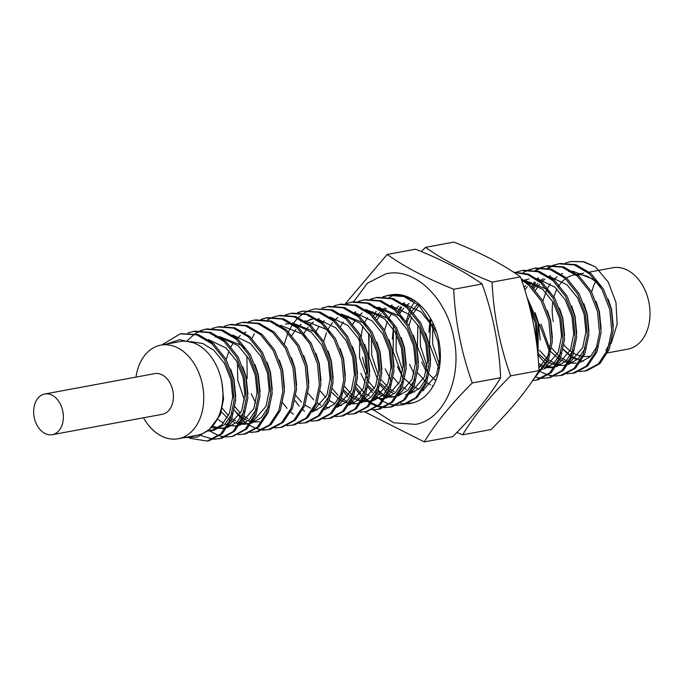 <?xml version="1.0" encoding="UTF-8"?>
<svg xmlns="http://www.w3.org/2000/svg" width="684" height="684" viewBox="0 0 684 684"><rect width="100%" height="100%" fill="white"/><g stroke="black" fill="none" stroke-linecap="round" stroke-linejoin="round"><path stroke-width="1.03" d="M361.306 336.887A55.165 39.005 79.5 0 1 363.016 325.917M390.128 294.975A55.165 39.005 79.5 0 1 390.701 294.864A55.165 39.005 79.5 0 1 438.923 341.059A55.165 39.005 79.5 0 1 410.793 403.346A55.165 39.005 79.5 0 1 407.023 403.782M406.219 403.808A55.165 39.005 79.5 0 1 400.473 403.329M382.672 394.266A55.165 39.005 79.5 0 1 378.56 390.231M368.163 374.353A55.165 39.005 79.5 0 1 362.58 357.151M373.019 409.536L393.779 422.772L415.65 424.362C444.215 419.437 462.512 377.961 453.843 337.964C446.592 297.566 414.128 266.854 385.853 273.848L367.411 283.202L353.628 301.738M421.361 251.55L425.542 247.352L453.928 242.093C480.707 252.764 502.885 264.357 520.464 276.883C531.323 307.107 537.513 338.349 539.018 370.608C527.809 389.29 511.82 408.929 491.044 429.543L462.658 434.802L456.869 432.45M364.709 411.871L424.294 441.907C435.503 423.225 451.5 403.577 472.268 382.972C461.409 352.747 455.219 321.506 453.714 289.247C426.936 278.576 404.757 266.982 387.178 254.457L345.454 303.611M540.702 371.668L539.018 370.6L510.632 375.867C490.009 396.293 474.021 415.932 462.658 434.802M520.464 276.883L492.078 282.141C493.523 314.11 499.713 345.352 510.632 375.867M425.542 247.352C442.907 259.766 465.086 271.36 492.078 282.141M387.178 254.457L415.564 249.198C442.351 259.869 464.521 271.462 482.1 283.988L453.714 289.247M482.1 283.988C492.967 314.212 499.149 345.454 500.654 377.713L472.268 382.972M500.654 377.713C489.445 396.395 473.456 416.034 452.68 436.648L424.294 441.907M607.666 352.858L627.826 349.122A41.373 29.25 -100.5 0 0 648.919 302.405A41.373 29.25 -100.5 0 0 612.761 267.76L589.317 272.104M595.499 281.68A41.373 29.25 -100.5 0 0 591.728 292.171M553.305 321.583A41.373 29.25 79.5 0 1 552.894 301.764M553.98 296.83A41.373 29.25 79.5 0 1 556.99 289.058M558.255 286.818A41.373 29.25 79.5 0 1 558.554 286.339M559.324 285.185A41.373 29.25 79.5 0 1 565.574 278.721M566.609 278.012A41.373 29.25 79.5 0 1 574.398 274.865A41.373 29.25 79.5 0 1 575.663 274.669M577.356 274.532A41.373 29.25 79.5 0 1 600.458 286.921M135.971 377.106A47.606 33.661 79.5 0 1 160.877 345.112L180.054 341.564A47.606 33.661 79.5 0 1 193.529 342.838A47.606 33.661 79.5 0 1 221.667 381.433A47.606 33.661 79.5 0 1 208.988 429.629L197.471 437.05L184.184 437.632M160.877 345.112A47.606 33.661 79.5 0 1 202.481 384.981A47.606 33.661 79.5 0 1 178.216 438.743A47.606 33.661 79.5 0 1 143.503 417.787M44.742 394.001L154.781 373.626A20.691 14.629 79.5 0 1 172.864 390.949A20.691 14.629 79.5 0 1 162.322 414.307L52.283 434.682A20.691 14.629 79.5 0 1 34.2 417.36A20.691 14.629 79.5 0 1 44.742 394.001A20.691 14.629 79.5 0 1 62.825 411.323A20.691 14.629 79.5 0 1 52.283 434.682M189.562 438.23L207.124 441.069L209.278 440.667L222.309 433.605L231.611 419.403L235.647 400.251L233.689 379.064L225.925 359.117L213.417 343.445L198.317 334.587L180.944 333.715M207.124 441.069L220.787 433.887L230.089 419.685L234.125 400.525L232.167 379.346L224.403 359.399L211.895 343.727L196.795 334.869L180.243 333.852L161.911 344.924M570.695 261.527L583.854 261.673L595.644 266.999L583.178 261.767L570.695 261.527L565.454 262.989M579.262 371.54L586.855 370.728L599.885 363.674L609.188 349.473L613.223 330.312L611.265 309.134L603.502 289.178L590.985 273.514L575.894 264.657L560.034 263.502L553.279 265.247M559.281 263.648L554.066 265.255M553.33 265.563L548.329 268.29M538.419 277.943L537.709 278.952M535.563 282.389L533.007 287.579M584.7 371.138L598.363 363.956L607.666 349.755L611.701 330.594L609.743 309.416L601.98 289.46L589.463 273.797L574.372 264.939L558.512 263.785M552.544 265.537L547.508 268.119M534.452 281.953L532.032 286.605M567.079 373.797L574.68 372.985L587.701 365.931L597.004 351.73L601.039 332.569L599.081 311.391L591.318 291.435L578.809 275.772L563.71 266.905L547.85 265.76M547.097 265.905L541.882 267.504M541.155 267.812L536.153 270.548M526.244 280.192L525.526 281.209M572.525 373.396L586.179 366.214L595.482 352.012L599.517 332.851L597.559 311.673L589.796 291.717L577.287 276.054L562.188 267.188L546.328 266.042L541.095 267.504M540.36 267.786L535.333 270.377M554.904 376.055L562.496 375.242L575.526 368.189L584.829 353.987L588.864 334.827L586.906 313.648L579.143 293.692L566.626 278.029L551.535 269.163L535.675 268.008L528.92 269.761M534.922 268.162L529.707 269.761M560.341 375.653L574.004 368.471L583.298 354.269L587.342 335.109L585.384 313.93L577.612 293.975L565.104 278.303L550.013 269.445L534.153 268.29M528.185 270.043L523.149 272.634M548.158 377.91L550.312 377.5L563.342 370.437L572.645 356.244L576.68 337.084L574.722 315.905L566.959 295.95L554.45 280.278L539.351 271.42L523.491 270.266M542.72 378.312L548.79 377.782L561.821 370.719L571.123 356.526L575.159 337.366L573.201 316.188L565.437 296.232L552.928 280.56L537.829 271.702L521.969 270.548L516.736 272.01M532.665 380.552L538.137 379.757L551.167 372.694L560.461 358.493L564.505 339.341L562.547 318.163L554.775 298.207L542.267 282.535L528.373 274.087L513.607 272.189M535.982 380.159L549.645 372.977L558.939 358.775L562.983 339.623L561.025 318.445L553.253 298.489L540.745 282.817L527.749 274.712L513.829 272.335M533.742 378.953L548.286 360.75L552.321 341.598L550.364 320.411L542.6 300.464L530.091 284.792L521.037 278.491M534.606 377.645L546.764 361.032L550.8 341.88L548.842 320.693L541.078 300.746L528.57 285.074L521.533 279.901M538.111 356.98L538.188 322.668L527.082 297.437M537.675 352.414L536.666 322.951L528.373 302.097M430.142 318.821L428.877 332.373M414.384 301.798L410.238 309.168M409.682 310.416L406.193 321.326M404.441 302.756L403.731 303.773M401.585 307.202L399.029 312.391M400.482 306.765L398.054 311.417M393.599 325.593L392.334 339.144M396.173 294.402L395.728 294.582M395.403 294.402L394.942 294.573M394.206 294.864L389.17 297.446M376.114 311.28L373.695 315.931M368.71 333.245L368.975 355.971M414.35 300.481L401.944 295.308L389.512 295.086M388.76 295.231L383.544 296.83M436.7 332.458L418.95 305.38L403.851 296.514L387.99 295.368L382.758 296.83M396.566 405.381L404.159 404.569L417.189 397.515L426.491 383.314L430.527 364.153L428.569 342.975L420.797 323.019L408.288 307.347L393.197 298.489L377.337 297.335L370.583 299.088M376.576 297.489L371.369 299.088M402.004 404.979L415.667 397.797L424.961 383.596L429.005 364.435L427.047 343.257L419.275 323.301L406.766 307.629L391.675 298.771L375.815 297.617M384.382 407.638L391.975 406.826L405.005 399.764L414.307 385.571L418.343 366.41L416.385 345.232L408.622 325.276L396.113 309.604L381.014 300.746L365.153 299.592L358.399 301.336M364.401 299.746L359.185 301.345M389.829 407.236L403.483 400.046L412.785 385.853L416.821 366.692L414.863 345.514L407.1 325.558L394.591 309.886L379.492 301.028L363.632 299.874M372.207 409.896L379.8 409.083L392.83 402.021L402.124 387.819L406.168 368.667L404.21 347.489L396.438 327.533L383.929 311.861L368.838 303.003L352.978 301.849L346.215 303.593M377.645 409.485L391.308 402.303L400.602 388.102L404.646 368.95L402.688 347.771L394.916 327.816L382.407 312.143L367.317 303.286L351.456 302.131M366.992 411.46L380.646 404.278L389.948 390.077L393.984 370.925L392.026 349.738L384.263 329.791L371.754 314.118L356.655 305.261L340.794 304.106L334.04 305.851M360.023 412.153L366.094 411.623L379.124 404.56L388.426 390.359L392.462 371.207L390.504 350.02L382.741 330.073L370.232 314.401L355.133 305.543L339.273 304.389M347.848 414.401L355.441 413.589L368.471 406.535L377.765 392.334L381.809 373.173L379.851 351.995L372.079 332.048L359.57 316.376L344.479 307.518L328.619 306.364L321.856 308.108M327.858 306.509L322.651 308.116M353.286 414L366.949 406.818L376.243 392.616L380.278 373.455L378.329 352.277L370.557 332.33L358.048 316.658L342.958 307.8L327.097 306.646M335.664 416.659L343.257 415.846L356.287 408.793L365.589 394.591L369.625 375.43L367.667 354.252L359.904 334.296L347.395 318.633L332.296 309.775L314.922 308.894M341.102 416.257L354.765 409.075L364.068 394.873L368.103 375.713L366.145 354.534L358.382 334.579L345.865 318.915L330.774 310.049L314.914 308.903L309.681 310.365M308.946 310.647L303.91 313.238M303.209 313.691L298.404 317.513M297.737 318.154L293.214 323.464M292.59 324.353L288.443 331.723M287.887 332.971L284.399 343.881M323.489 418.916L331.082 418.104L344.112 411.05L353.406 396.848L357.441 377.688L355.492 356.509L347.72 336.554L335.211 320.89L320.121 312.024L302.738 311.152M303.499 311.023L298.292 312.622M328.927 418.514L342.59 411.332L351.884 397.13L355.919 377.97L353.97 356.791L346.198 336.836L333.689 321.172L318.59 312.306L302.73 311.152L297.497 312.622M311.305 421.173L318.898 420.361L331.928 413.298L341.231 399.105L345.266 379.945L343.308 358.767L335.545 338.811L323.028 323.139L307.937 314.281L292.077 313.127L285.322 314.871M291.324 313.281L286.109 314.879M316.743 420.771L330.406 413.581L339.709 399.388L343.744 380.227L341.786 359.049L334.023 339.093L321.506 323.421L306.415 314.563L290.555 313.409M299.13 423.43L306.723 422.618L319.753 415.556L329.047 401.363L333.082 382.202L331.133 361.024L323.361 341.068L310.852 325.396L295.753 316.538L279.893 315.384L273.138 317.128M304.568 423.02L318.231 415.838L327.525 401.645L331.56 382.484L329.611 361.306L321.839 341.35L309.33 325.678L294.231 316.82L278.371 315.666M272.403 317.419L267.376 320.001M254.32 333.843L251.9 338.494M246.915 355.8L247.181 378.526M286.947 425.687L294.539 424.875L307.569 417.813L316.872 403.611L320.907 384.459L318.949 363.281L311.186 343.325L298.669 327.653L283.578 318.795L267.718 317.641M266.965 317.795L261.75 319.394M292.384 425.277L306.047 418.095L315.35 403.893L319.385 384.741L317.427 363.563L309.664 343.607L297.147 327.935L282.056 319.077L266.196 317.923L260.963 319.385M280.201 427.534L282.364 427.132L295.394 420.07L304.688 405.868L308.723 386.708L306.774 365.53L299.002 345.582L286.493 329.91L271.394 321.053L255.534 319.898M274.771 427.945L280.842 427.406L293.863 420.352L303.166 406.151L307.202 386.99L305.244 365.812L297.48 345.865L284.971 330.192L269.872 321.335L254.012 320.18L248.779 321.642M262.588 430.193L270.18 429.381L283.21 422.327L292.513 408.126L296.548 388.965L294.59 367.787L286.827 347.831L274.31 332.168L259.219 323.31L243.359 322.155L236.604 323.9M242.606 322.301L237.391 323.908M268.025 429.791L281.688 422.609L290.991 408.408L295.026 389.247L293.068 368.069L285.296 348.113L272.788 332.45L257.697 323.592L241.837 322.438M250.404 432.45L258.005 431.638L271.026 424.584L280.329 410.383L284.364 391.222L282.406 370.044L274.643 350.088L262.134 334.425L247.035 325.558L231.175 324.413M255.85 432.049L269.505 424.867L278.807 410.665L282.843 391.504L280.885 370.326L273.121 350.37L260.613 334.707L245.513 325.841L229.653 324.686L224.42 326.157M238.229 434.708L245.821 433.895L258.851 426.842L268.154 412.64L272.189 393.48L270.231 372.301L262.459 352.346L249.951 336.673L234.86 327.816L219 326.661L212.237 328.414M243.666 434.306L257.329 427.124L266.623 412.922L270.667 393.762L268.709 372.583L260.937 352.628L248.429 336.956L233.338 328.098L217.478 326.943M233.013 436.281L246.667 429.09L255.97 414.897L260.006 395.737L258.048 374.558L250.284 354.603L237.776 338.931L222.676 330.073L206.816 328.918L200.061 330.663M206.064 329.072L200.848 330.671M200.121 330.979L195.111 333.707M194.418 334.185L187.476 340.495M226.045 436.965L232.115 436.435L245.146 429.372L254.448 415.179L258.484 396.019L256.526 374.841L248.762 354.885L236.254 339.213L221.154 330.355L205.294 329.201M213.87 439.222L221.462 438.41L234.492 431.347L243.786 417.146L247.83 397.994L245.872 376.816L238.1 356.86L225.592 341.188L210.501 332.33L194.641 331.176L187.878 332.92M219.308 438.812L232.97 431.63L242.264 417.428L246.308 398.276L244.35 377.098L236.578 357.142L224.07 341.47L208.979 332.612L193.119 331.458M541.018 324.105L549.979 349.456M539.496 324.387L549.585 351.576M538.496 355.483L545.55 363.803M546.499 364.683L549.149 366.88M541.591 372.173L547.585 374.781M548.414 375.029L554.108 376.02M536.23 377.286L541.925 378.269M421.754 362.067L426.132 371.395M409.571 364.324L413.957 373.644M397.395 366.581L403.423 378.645M385.212 368.838L391.248 380.902M380.159 384.81L387.212 393.129M388.161 394.01L390.812 396.207M408.741 403.124L412.52 402.97M360.853 373.344L365.23 382.672M367.975 387.058L372.301 392.582M375.978 396.267L382.365 400.995M383.254 401.499L389.247 404.107M390.077 404.355L395.771 405.347M356.227 387.383L360.853 393.651M362.409 395.386L363.409 396.421M364.375 397.361L366.436 399.208M367.505 400.072L370.822 402.423M371.711 402.97L377.748 405.8M378.585 406.074L384.314 407.254M385.118 407.313L390.581 407.083M355.8 389.316L361.631 396.446M363.803 398.524L365.47 399.943M366.453 400.721L370.189 403.252M371.07 403.757L377.064 406.356M377.893 406.612L383.587 407.596M343.616 391.573L347.942 397.088M351.619 400.773L354.269 402.979M294.898 400.593L299.224 406.116M302.901 409.801L304.568 411.229M282.714 402.85L287.041 408.365M290.717 412.059L293.376 414.256M251.233 393.651L255.619 402.97M236.288 412.691L241.614 418.984M242.572 419.916L244.641 421.763M245.71 422.635L249.027 424.978M249.917 425.525L255.953 428.355M256.791 428.637L262.519 429.808M263.314 429.877L268.778 429.637M208.389 430.253L218.726 435.682M219.555 435.939L225.25 436.922M201.053 435.614L213.075 439.179M208.988 429.629A47.606 33.661 79.5 0 1 197.394 435.186L178.216 438.743M166.605 344.052L179.618 339.674L193.529 342.838M589.463 356.227A41.373 29.25 79.5 0 1 583.734 356.492M582.417 356.33A41.373 29.25 79.5 0 1 573.739 353.26M572.542 352.542A41.373 29.25 79.5 0 1 563.984 344.89M595.644 266.999L608.307 282.193L615.976 302.439L617.139 324.199L611.24 343.265M580.434 360.186L572.38 356.894M571.251 356.202L563.24 349.259M563.171 349.575L571.029 356.749M572.14 357.45L577.091 359.827M581.349 360.921L583.64 361.152M550.988 351.832L558.854 358.997M559.957 359.707L567.951 362.947M569.165 363.17L576.116 363.084M543.164 278.644L540.292 280.876M537.735 283.373L533.845 288.46M538.812 354.081L546.67 361.255M547.781 361.964L555.776 365.205M556.99 365.427L563.941 365.341L566.951 364.538M568.772 363.803L582.691 347.686L585.906 331.843L584.153 314.324L577.587 297.822L567.096 284.877L549.5 276.439M529.596 281.911L528.108 283.133M525.56 285.63L524.047 287.4M538.77 365.88L543.592 367.462M544.806 367.684L551.757 367.599L554.775 366.795M556.588 366.06L570.507 349.943L573.722 334.1L571.969 316.581L565.411 300.079L554.921 287.126L537.325 278.696M529.031 278.884L524.149 280.295M538.992 369.958L542.592 369.052M544.413 368.317L558.332 352.192L561.547 336.357L559.794 318.838L553.228 302.337L542.737 289.383L525.141 280.953M536.837 345.112L535.435 323.352L530.228 309.33M430.732 319.796L429.586 344.574L439.154 369.232M417.881 324.9L417.402 346.831L428.022 372.917M429.193 374.387L435.759 380.646M417.616 304.235L412.05 311.023M411.332 312.186L406.903 322.421M409.186 303.465L406.313 305.688M403.757 308.193L399.866 313.281M393.522 329.414L393.043 351.345L401.97 375.063M404.834 378.902L411.768 385.425M413.803 386.776L418.753 389.153M423.011 390.248L423.695 390.342M422.609 390.88L436.529 374.755L439.744 358.912L437.991 341.393L431.433 324.9L420.942 311.947L403.346 303.508M384.827 307.971L381.954 310.203M379.398 312.699L375.507 317.786M369.155 333.92L368.685 355.851L377.611 379.569M380.475 383.408L387.409 389.94M389.444 391.291L392.693 392.992M398.652 394.753L399.336 394.848M410.434 393.129L424.354 377.012L427.568 361.169L425.816 343.65L419.249 327.149L408.758 314.195L391.162 305.765M368.291 385.665L373.387 390.778M375.225 392.197L376.157 392.838M377.26 393.548L385.254 396.788M386.469 397.011L387.161 397.105M388.76 397.242L393.42 396.925M398.25 395.386L412.17 379.261L415.385 363.426L413.632 345.907L407.074 329.406L396.583 316.453L378.987 308.022M384.288 398.618L381.244 399.182L384.254 398.379M386.075 397.643L399.995 381.518L403.209 365.675L401.457 348.165L394.89 331.663L384.399 318.71L366.804 310.279M343.932 390.179L351.798 397.353M352.901 398.054L360.896 401.303M362.11 401.525L362.802 401.619M364.401 401.756L372.079 400.636M373.892 399.901L387.811 383.775L391.026 367.932L389.273 350.422L382.715 333.92L372.224 320.967L354.628 312.528M331.757 392.436L339.615 399.61M340.726 400.311L348.712 403.56M349.934 403.782L356.886 403.688L359.895 402.893M361.716 402.158L375.636 386.032L378.842 370.189L377.098 352.679L370.531 336.177L360.041 323.224L342.445 314.785M349.533 404.415L363.452 388.29L366.667 372.447L364.914 354.928L358.356 338.435L347.857 325.481L330.269 317.043M337.357 406.672L351.277 390.547L354.483 374.704L352.739 357.185L346.172 340.683L335.682 327.739L318.086 319.3M312.998 411.178L326.918 395.053L330.124 379.218L328.38 361.699L321.813 345.198L311.323 332.244L293.727 323.814M291.461 323.6L285.433 324.002M234.313 410.477L242.179 417.65M243.282 418.36L246.539 420.062M248.241 420.737L251.276 421.601M252.49 421.823L253.183 421.925M254.781 422.054L259.441 421.737M221.385 411.811L227.233 417.847M229.072 419.266L229.995 419.908M231.107 420.617L234.356 422.319M236.057 422.994L239.101 423.858M240.315 424.08L240.999 424.174M242.598 424.311L247.266 423.994M252.097 422.456L266.016 406.339L269.231 390.496L267.478 372.977L260.912 356.475L250.421 343.522L232.825 335.092M238.126 425.687L235.082 426.252L238.1 425.448M239.913 424.713L253.832 408.587L257.047 392.753L255.294 375.234L248.737 358.732L238.246 345.779L220.65 337.349M211.698 427.509L222.907 428.509L225.917 427.705M227.738 426.97L241.657 410.845L244.872 395.001L243.119 377.491L236.553 360.99L226.062 348.036L208.466 339.606M207.526 431.1L211.245 430.663L221.907 424.841L229.473 413.102L232.688 397.259L230.936 379.748L224.378 363.247L213.887 350.293L202.823 343.53L191.007 341.675M605.879 350.447L609.726 343.505M613.317 326.593L611.556 309.253L608.204 299.147M597.748 282.928L594.499 279.799L572.645 271.129M570.841 271.24L568.618 271.548M562.667 273.42L561.436 274.01M556.998 276.84L553.775 279.696M550.398 283.698L547.662 288.032M546.986 289.323L542.891 300.986M551.663 348.147L559.683 356.826M560.794 357.664L568.643 361.75M569.806 362.101L572.901 362.708M580.511 362.229L590.377 356.569L597.551 345.762M601.133 328.85L599.381 311.502L596.02 301.405M550.483 275.678L549.252 276.268M544.815 279.089L541.6 281.953M539.488 284.313L535.478 290.29M539.488 350.396L547.508 359.074M548.611 359.921L556.46 364.008M557.631 364.358L560.726 364.957M568.327 364.486L578.194 358.826L585.367 348.019M588.958 331.107L587.197 313.759L583.845 303.662M538.308 277.935L537.077 278.525M531.271 282.466L529.416 284.211M527.304 286.562L524.85 289.939M538.633 363.649L544.284 366.265M545.447 366.615L554.587 367.077M556.143 366.735L566.019 361.084L573.192 350.276M576.774 333.364L575.013 316.017L571.662 305.919M538.975 369.634L542.412 369.326M543.968 368.992L553.835 363.332L561.008 352.525M564.599 335.613L562.838 318.274L559.486 308.176M549.021 291.957L545.781 288.819L523.927 280.158M522.123 280.26L521.67 280.312M538.889 367.906L548.833 354.782M552.415 337.87L550.654 320.531L547.303 310.425M540.232 340.128L538.479 322.788L535.127 312.682M432.818 323.549L432.63 344.009L439.29 363.991M420.181 328.816L420.446 346.266L427.107 366.248M418.967 305.389L413.683 312.844M411.691 317L408.912 325.798M417.685 372.96L425.704 381.638M426.816 382.476L430.552 384.818M432.279 385.656L433.143 386.015M396.275 330.321L396.087 350.781L402.748 370.754M412.503 300.567L410.28 300.874M404.329 302.747L403.098 303.337M398.661 306.167L395.438 309.023M392.06 313.024L389.324 317.359M387.332 321.514L384.553 330.312M393.326 377.465L398.909 384.023M402.457 386.99L406.193 389.333M411.469 391.428L414.564 392.035M392.146 305.004L390.915 305.594M386.477 308.416L383.262 311.28M381.15 313.64L377.141 319.616M371.455 337.836L371.728 355.287L378.389 375.268M381.15 379.723L388.615 387.956M390.273 389.247L394.01 391.59M399.294 393.685L400.764 394.027M409.99 393.813L419.856 388.153L427.03 377.346M430.621 360.434L428.859 343.086L425.508 332.988M379.971 307.261L378.739 307.851M372.934 311.793L371.079 313.537M367.701 317.538L364.965 321.873M359.741 337.084L359.553 357.544L367.736 380.116M368.967 381.98L374.55 388.538M378.098 391.504L381.834 393.847M383.562 394.685L385.947 395.591M387.11 395.942L388.58 396.284M390.205 396.54L394.933 396.583M397.806 396.062L407.681 390.41L414.855 379.603M418.437 362.691L416.676 345.343L413.324 335.245M402.867 319.026L399.627 315.888L377.765 307.227M375.969 307.33L373.738 307.646M362.118 312.93L358.903 315.794M355.518 319.796L352.782 324.131M356.783 384.237L364.256 392.462M365.914 393.762L369.651 396.104M374.935 398.191L384.075 398.652M385.631 398.319L395.497 392.659L402.671 381.852M406.262 364.94L404.5 347.6L401.149 337.503M390.684 321.283L387.443 318.146L365.589 309.484M363.785 309.587L361.554 309.903M355.603 311.767L354.372 312.366M348.575 316.307L346.72 318.051M343.342 322.053L340.606 326.379M344.608 386.494L352.072 394.719M353.731 396.019L359.203 399.191M362.751 400.448L364.221 400.79M373.447 400.576L383.322 394.916L390.496 384.109M394.078 367.197L392.317 349.857L388.965 339.751M337.759 317.444L334.544 320.3M332.433 322.66L328.423 328.636M326.43 332.792L323.652 341.59M332.424 388.751L338.007 395.301M341.555 398.268L347.019 401.448M350.576 402.705L353.662 403.312M361.272 402.833L371.138 397.173L378.312 386.366M381.894 369.454L380.142 352.115L376.79 342.009M366.325 325.789L363.084 322.66L341.231 313.99M339.426 314.101L337.195 314.418M324.216 320.822L322.361 322.557M318.975 326.559L316.247 330.894M320.249 391.009L325.832 397.558M329.372 400.525L334.844 403.705M338.392 404.962L341.487 405.569M349.088 405.09L358.963 399.43L366.137 388.623M369.719 371.711L367.958 354.363L364.606 344.266M319.069 318.539L317.838 319.129M313.4 321.95L310.185 324.814M308.065 327.174L304.064 333.151M308.065 393.257L313.648 399.815M317.196 402.782L320.933 405.125M326.208 407.219L329.303 407.826M336.913 407.348L346.779 401.688L353.953 390.88M357.535 373.968L355.783 356.62L352.422 346.523M309.792 319.488L312.836 318.924L305.654 321.386M301.225 324.207L298.002 327.072M295.89 329.423L291.888 335.408M295.89 395.514L301.473 402.072M305.013 405.039L310.485 408.22M314.033 409.477L317.128 410.075M324.729 409.596L334.604 403.945L341.769 393.138M345.36 376.226L343.599 358.878L340.247 348.78M329.791 332.561L326.55 329.423L304.688 320.762M302.892 320.873L300.661 321.181M312.554 411.853L322.421 406.193L329.594 395.386M333.176 378.474L331.424 361.135L328.063 351.037M317.607 334.818L314.366 331.68L292.513 323.019M290.709 323.122L288.477 323.438M321.001 380.731L319.24 363.392L315.888 353.295M305.432 337.075L302.183 333.937L280.329 325.268M278.533 325.379L276.302 325.695M308.817 382.989L307.065 365.649L303.705 355.543M237.476 362.648L237.75 380.107L244.41 400.08M296.642 385.246L294.881 367.906L291.529 357.8M245.992 332.073L244.761 332.663M240.323 335.493L237.1 338.349M233.723 342.351L230.987 346.685M228.995 350.841L226.216 359.63M234.988 406.792L240.571 413.35M244.12 416.317L247.856 418.659M253.131 420.754L254.602 421.096M284.458 387.503L282.706 370.155L279.346 360.058M222.317 408.339L228.388 415.607M230.277 417.283L230.833 417.727M231.936 418.574L235.672 420.916M237.408 421.754L239.785 422.661M240.956 423.011L242.427 423.353M244.043 423.61L248.779 423.652M251.652 423.139L261.519 417.479L268.692 406.672M272.283 389.76L270.522 372.412L267.17 362.315M218.093 419.54L223.497 423.174M225.224 424.012L227.61 424.918M228.772 425.268L230.243 425.61M231.867 425.867L236.596 425.91M239.468 425.388L249.344 419.737L256.517 408.929M260.1 392.009L258.338 374.67L254.987 364.572M244.53 348.353L241.29 345.215L219.427 336.554M217.632 336.656L215.4 336.973M213.04 426.26L218.068 427.868M219.684 428.124L225.737 427.979M227.293 427.645L237.16 421.985L244.333 411.178M247.924 394.266L246.163 376.927L242.811 366.829M208.192 430.45L214.289 430.099L224.643 424.567L232.158 413.435M235.741 396.523L233.979 379.184L230.628 369.078M209.535 429.159L220.342 414.795L223.557 398.952L221.804 381.441L220.992 378.406M583.717 273.138L577.142 274.361M547.858 265.751L546.336 266.033M523.499 270.266L521.977 270.548M389.521 295.078L387.999 295.36M267.726 317.641L266.196 317.923M255.542 319.898L254.021 320.18M231.183 324.404L229.662 324.686M366.983 411.46L365.461 411.742M233.005 436.281L231.483 436.563M563.941 365.341L566.985 364.777M551.757 367.599L554.801 367.034M539.582 369.856L542.626 369.292M405.603 394.668L408.647 394.104M369.061 401.44L372.105 400.875M356.886 403.688L359.929 403.132M222.907 428.509L225.951 427.945M210.723 430.766L213.767 430.202"/></g></svg>
